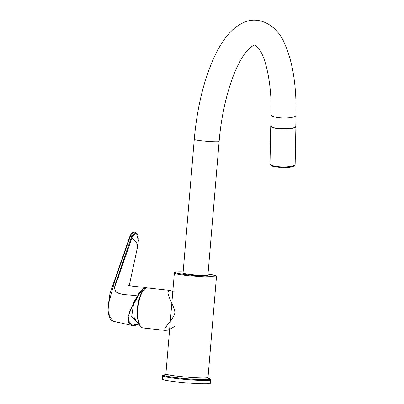 <?xml version="1.0" encoding="UTF-8"?>
<svg xmlns="http://www.w3.org/2000/svg" width="404" height="404" viewBox="0 0 404 404"><rect width="100%" height="100%" fill="white"/><g stroke="black" fill="none" stroke-linecap="round" stroke-linejoin="round"><path stroke-width="0.61" d="M208.535 378.619L208.01 377.437L216.478 276.609A21.134 1.475 4.8 0 1 215.034 277.018A21.134 1.475 4.8 0 1 191.461 275.962A21.134 1.475 4.8 0 1 174.356 273.069L165.893 373.902L165.175 374.978M210.832 379.896A24.154 1.687 4.8 0 1 186.623 379.553A24.154 1.687 4.8 0 1 162.696 375.856L162.418 379.164A24.154 1.687 4.8 0 0 186.345 382.861A24.154 1.687 4.8 0 0 210.555 383.204L210.757 379.477L208.222 378.296M166.281 330.472L165.792 330.477C161.226 329.523 175.452 317.771 174.846 312.029C174.336 305.353 163.443 290.415 170.23 290.466L173.841 291.966M174.462 326.508C171.594 328.401 169.145 329.669 167.11 330.31M136.946 321.816L131.679 316.499L133.522 304.358L139.905 292.971L145.45 288.315M146.157 288.042L142.95 288.506L139.764 292.723L134.421 301.833L134.088 301.606L137.607 295.885L137.951 296.137M137.547 234.396L136.89 233.209L135.209 232.174L131.573 236.593L118.645 274.468C117.483 280.295 111.933 287.466 116.347 292.148C121.604 295.531 129.553 294.597 136.092 295.758L137.607 295.885L139.42 292.466L144.96 287.431L146.415 287.981M139.542 323.715L132.143 325.493L128.709 322.705L127.952 316.893L134.088 301.606M138.36 240.627L136.35 232.835L132.285 236.885A0.702 0.359 18.3 0 0 131.573 236.593L130.275 236.431L114.933 280.31L108.519 303.727L109.252 315.655L112.989 321.205C111.06 320.155 110.024 319.16 109.888 318.231C108.752 316.312 108.12 312.585 107.984 307.04L109.984 293.45L129.8 236.598A0.702 0.353 19.6 0 1 130.275 236.431L133.931 232.037C132.633 231.714 131.26 233.234 129.8 236.598A0.702 0.353 19.6 0 0 129.8 236.729M132.285 236.885L131.916 237.936L131.214 237.648M136.092 295.758L136.097 295.743C129.578 294.541 121.629 295.465 116.392 292.077C112.13 287.31 118.079 280.331 119.16 274.508L131.916 237.936C136.239 241.355 138.077 244.501 137.421 247.369M138.365 240.597L137.567 246.915L129.255 285.527M219.14 141.476L207.919 275.134A12.479 0.869 -175.2 0 1 195.41 274.957A12.479 0.869 -175.2 0 1 183.047 273.043L194.268 139.39A12.479 0.869 -175.2 0 0 206.631 141.299A12.479 0.869 -175.2 0 0 219.14 141.476C221.71 108.878 230.987 75.785 241.688 58.464C247.925 47.42 255.121 44.294 254.823 45.157C254.894 44.718 256.07 45.697 258.353 48.081C265.231 55.701 272.064 83.133 271.064 114.867A12.479 2.873 1.1 0 0 278.901 117.7A12.479 2.873 1.1 0 0 296.016 115.362L295.804 126.134A12.479 2.873 -178.9 0 1 283.27 128.76A12.479 2.873 -178.9 0 1 270.852 125.639L271.064 114.867M162.696 375.856C162.347 375.361 163.095 374.998 164.933 374.761L165.539 374.71A23.457 1.636 4.8 0 0 165.054 374.761A23.457 1.636 4.8 0 0 178.321 377.993A23.457 1.636 4.8 0 0 208.595 379.593A23.457 1.636 4.8 0 0 208.227 378.306M208.01 377.437A21.134 1.475 -175.2 0 1 206.57 377.846A21.134 1.475 -175.2 0 1 182.992 376.791A21.134 1.475 -175.2 0 1 165.893 373.902M208.398 378.508A22.629 1.581 -175.2 0 1 207.833 379.502A22.629 1.581 -175.2 0 1 179.305 378.033A22.629 1.581 -175.2 0 1 165.332 374.892M142.981 327.942A20.129 7.196 -83.7 0 1 138.052 307.146A20.129 7.196 -83.7 0 1 147.425 287.931C144.511 286.396 138.34 295.713 137.572 307.383C135.946 318.963 139.91 328.78 142.981 327.942L165.751 330.472M174.356 273.069C174.109 272.559 174.786 272.215 176.386 272.033L183.138 271.968A20.427 1.424 4.8 0 0 176.513 272.033A20.427 1.424 4.8 0 0 186.269 274.644A20.427 1.424 4.8 0 0 212.661 276.341A20.427 1.424 4.8 0 0 208.004 274.058L215.458 275.498L216.18 275.892L216.478 276.609M139.42 292.466L139.905 292.971M134.648 302.227L134.421 301.833L129.426 311.797L128.411 320.66L132.068 325.245L139.006 324.003M269.993 163.822L271.569 165.867L273.336 166.559L282.406 167.741C295.885 167.281 294.223 165.817 295.147 164.322A12.58 2.899 -178.9 0 1 294.248 165.367A12.58 2.899 -178.9 0 1 280.164 166.872A12.58 2.899 -178.9 0 1 269.993 163.822L270.741 125.932A12.58 2.899 1.1 0 0 280.911 128.977A12.58 2.899 1.1 0 0 294.996 127.477A12.58 2.899 1.1 0 0 295.9 126.427L295.804 125.992M170.23 290.466L147.425 287.931M112.989 321.205L132.138 325.488L134.87 325.533L139.037 324.074M138.36 239.325L137.991 235.946M135.209 232.174L133.931 232.037M128.199 284.85C127.497 285.179 131.249 286.189 135.375 286.486L144.96 287.431M296.016 115.362C296.581 85.618 292.733 61.605 284.477 43.314C277.321 25.775 259.166 14.887 243.233 22.725C236.805 25.77 231.159 30.477 226.301 36.845C221.574 42.905 217.291 50.222 213.448 58.787C203.389 81.724 196.995 108.59 194.268 139.39M134.042 317.231A20.331 20.331 0 0 0 138.966 323.902M270.852 125.498L270.741 125.932M295.147 164.322L295.9 126.427"/></g></svg>

